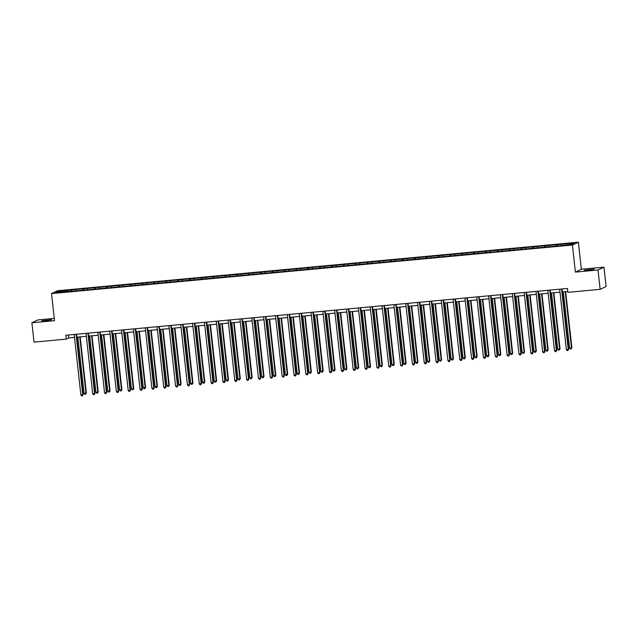<?xml version="1.0" encoding="UTF-8"?>
<svg xmlns="http://www.w3.org/2000/svg" width="638" height="638" viewBox="0 0 638 638"><rect width="100%" height="100%" fill="white"/><g stroke="black" fill="none" stroke-linecap="round" stroke-linejoin="round"><path stroke-width="0.96" d="M45.609 320.747L51.606 319.71L41.677 320.802L45.609 320.747M588.196 270.161L594.185 269.124L584.256 270.217L588.196 270.161M54.27 318.402L37.849 319.933L31.9 322.772L34.037 342.112L66.296 339.105L68.705 337.957L74.51 337.414M578.355 242.185L57.484 290.745L51.534 293.592L572.406 245.032L578.355 242.185L581.346 269.26L575.396 272.107L598.013 269.994L603.963 267.155L581.346 269.26M603.963 267.155L606.1 286.494L600.151 289.333L598.013 269.994M68.768 291.534L558.162 245.909L571.648 244.426L574.096 243.261L561.783 244.179L557.229 244.609L557.381 245.981M68.697 291.319L55.793 292.515L58.233 291.351L71.727 289.867L71.879 291.247M557.229 244.609L71.727 289.867M600.151 289.333L567.884 292.34L567.461 288.472L65.866 335.237L66.296 339.105M75.691 289.724L75.611 290.673M82.98 289.046L82.876 290.218M87.534 288.623L87.454 289.564M94.823 287.937L94.719 289.118M99.376 287.515L99.289 288.464M106.666 286.837L106.562 288.009M111.219 286.414L111.132 287.355M118.501 285.736L118.397 286.909M123.062 285.306L122.974 286.255M130.343 284.628L130.24 285.8M134.897 284.205L134.817 285.154M142.186 283.527L142.083 284.7M146.74 283.097L146.66 284.046M154.029 282.419L153.925 283.599M158.583 281.996L158.503 282.945M165.872 281.318L165.768 282.49M170.426 280.895L170.338 281.837M177.715 280.21L177.611 281.39M182.269 279.787L182.181 280.736M189.55 279.109L189.446 280.281M194.112 278.686L194.024 279.627M201.393 278.009L201.289 279.181M205.946 277.578L205.867 278.527M213.236 276.9L213.132 278.072M217.789 276.477L217.71 277.426M225.078 275.799L224.975 276.972M229.632 275.369L229.544 276.318M236.921 274.691L236.818 275.871M241.475 274.268L241.387 275.217M248.764 273.59L248.653 274.763M253.318 273.168L253.23 274.109M260.599 272.482L260.495 273.662M265.153 272.059L265.073 273.008M272.442 271.381L272.338 272.554M276.996 270.959L276.916 271.9M284.285 270.281L284.181 271.453M288.839 269.85L288.759 270.799M296.128 269.172L296.024 270.345M300.681 268.75L300.594 269.699M307.971 268.072L307.867 269.244M312.524 267.641L312.437 268.59M319.805 266.963L319.702 268.143M324.367 266.54L324.279 267.489M331.648 265.863L331.545 267.035M336.202 265.44L336.122 266.381M343.491 264.754L343.388 265.934M348.045 264.331L347.965 265.28M355.334 263.654L355.23 264.826M359.888 263.231L359.8 264.172M367.177 262.553L367.073 263.725M371.731 262.122L371.643 263.071M379.02 261.444L378.916 262.617M383.574 261.022L383.486 261.971M390.855 260.344L390.751 261.516M395.416 259.913L395.329 260.862M402.698 259.235L402.594 260.416M407.251 258.813L407.172 259.762M414.54 258.135L414.437 259.307M419.094 257.712L419.014 258.653M426.383 257.026L426.28 258.207M430.937 256.604L430.849 257.553M438.226 255.926L438.123 257.098M442.78 255.503L442.692 256.444M450.069 254.825L449.957 255.998M454.623 254.395L454.535 255.344M461.904 253.717L461.8 254.889M466.458 253.294L466.378 254.243M473.747 252.616L473.643 253.788M478.301 252.185L478.221 253.134M485.59 251.508L485.486 252.688M490.144 251.085L490.064 252.034M497.433 250.407L497.329 251.579M501.986 249.984L501.899 250.925M509.276 249.299L509.172 250.479M513.829 248.876L513.742 249.825M521.11 248.198L521.007 249.37M525.672 247.775L525.584 248.724M532.953 247.097L532.85 248.27M537.507 246.667L537.427 247.616M544.796 245.989L544.692 247.161M549.35 245.566L549.27 246.515M556.639 244.888L556.535 246.061M561.193 244.458L561.105 245.407M31.9 322.772L54.517 320.667L51.534 293.592M575.396 272.107L572.406 245.032M76.823 337.199L86.345 336.306M88.666 336.09L98.188 335.205M100.509 334.99L110.031 334.105M112.352 333.889L121.874 332.996M124.187 332.781L133.717 331.896M136.03 331.68L145.552 330.787M147.872 330.572L157.395 329.686M159.715 329.471L169.237 328.586M171.558 328.363L181.08 327.477M183.393 327.262L192.923 326.377M195.236 326.162L204.766 325.268M207.079 325.053L216.601 324.168M218.922 323.952L228.444 323.059M230.765 322.844L240.287 321.959M242.607 321.743L252.13 320.858M254.442 320.635L263.972 319.75M266.285 319.534L275.815 318.649M278.128 318.434L287.65 317.541M289.971 317.325L299.493 316.44M301.814 316.225L311.336 315.331M313.649 315.116L323.179 314.231M325.492 314.016L335.022 313.13M337.335 312.907L346.857 312.022M349.177 311.807L358.7 310.921M361.02 310.706L370.542 309.813M372.863 309.597L382.385 308.712M384.698 308.497L394.228 307.604M396.541 307.388L406.071 306.503M408.384 306.288L417.906 305.403M420.227 305.179L429.749 304.294M432.07 304.079L441.592 303.194M443.912 302.978L453.435 302.085M455.747 301.87L465.277 300.984M467.59 300.769L477.12 299.876M479.433 299.661L488.955 298.775M491.276 298.56L500.798 297.675M503.119 297.452L512.641 296.566M514.954 296.351L524.484 295.466M526.797 295.25L536.327 294.357M538.639 294.142L548.162 293.257M550.482 293.041L560.005 292.148M562.325 291.933L567.788 291.422M58.233 291.351L58.999 292.22M71.137 290.146L71.033 291.327M68.386 335.006L68.705 337.957M545.386 245.71L545.538 247.089M533.543 246.81L533.695 248.19M521.701 247.919L521.852 249.291M509.858 249.019L510.009 250.399M498.015 250.128L498.166 251.5M486.18 251.228L486.331 252.608M474.337 252.337L474.489 253.709M462.494 253.438L462.646 254.817M450.651 254.538L450.803 255.918M438.808 255.647L438.96 257.018M426.974 256.747L427.125 258.127M415.131 257.856L415.282 259.227M403.288 258.956L403.439 260.336M391.445 260.065L391.596 261.436M379.602 261.165L379.754 262.545M367.759 262.266L367.911 263.646M355.924 263.374L356.076 264.746M344.081 264.475L344.233 265.855M332.238 265.583L332.39 266.955M320.396 266.684L320.547 268.064M308.553 267.793L308.704 269.164M296.71 268.893L296.869 270.273M284.875 269.994L285.026 271.373M273.032 271.102L273.184 272.474M261.189 272.203L261.341 273.582M249.346 273.311L249.498 274.683M237.503 274.412L237.655 275.791M225.669 275.52L225.82 276.892M213.826 276.621L213.977 278.001M201.983 277.721L202.134 279.101M190.14 278.83L190.291 280.202M178.297 279.93L178.449 281.31M166.454 281.039L166.606 282.411M154.619 282.14L154.771 283.519M142.776 283.248L142.928 284.62M130.934 284.349L131.085 285.728M119.091 285.449L119.242 286.829M107.248 286.558L107.399 287.929M95.405 287.658L95.564 289.038M83.57 288.767L83.722 290.138M561.576 289.022L568.251 349.48L566.353 349.656L559.678 289.197M561.998 288.982L568.657 349.289L567.916 350.477L567.158 350.549L566.353 349.656M568.657 349.289L567.916 350.477M563.362 291.837L569.575 348.117L571.473 347.941L571.871 347.75L565.675 291.622M571.871 347.75L571.13 348.946L571.473 347.941L565.26 291.662M571.13 348.946L570.372 349.018L569.575 348.117M549.741 290.13L556.408 350.581L554.51 350.756L547.843 290.306M550.155 290.091L556.815 350.39L556.073 351.586L555.315 351.658L554.51 350.756M556.815 350.39L556.073 351.586M537.898 291.231L544.573 351.69L542.675 351.865L536 291.406M538.312 291.191L544.972 351.49L544.23 352.686L543.472 352.758L542.675 351.865M544.972 351.49L544.23 352.686M551.519 292.946L557.732 349.225L559.63 349.05L560.028 348.85L553.832 292.73M560.028 348.85L559.295 350.047L559.63 349.05L553.417 292.762M559.295 350.047L558.529 350.118L557.732 349.225M539.676 294.046L545.889 350.326L547.787 350.15L548.186 349.959L541.989 293.831M548.186 349.959L547.452 351.155L547.787 350.15L541.574 293.871M547.452 351.155L546.694 351.219L545.889 350.326M526.055 292.34L532.73 352.79L530.832 352.966L524.157 292.515M526.47 292.3L533.129 352.599L532.387 353.795L531.629 353.859L530.832 352.966M533.129 352.599L532.387 353.795M514.212 293.44L520.887 353.891L518.989 354.074L512.314 293.616M514.635 293.4L521.286 353.699L520.552 354.895L519.787 354.967L518.989 354.074M521.286 353.699L520.552 354.895M502.369 294.541L509.044 354.999L507.146 355.175L500.471 294.724M502.792 294.501L509.451 354.808L508.709 355.996L507.952 356.068L507.146 355.175M509.451 354.808L508.709 355.996M527.833 295.147L534.046 351.434L536.351 351.059L530.154 294.931M536.351 351.059L535.609 352.256L535.944 351.251L529.731 294.971M535.609 352.256L534.851 352.328L534.046 351.434M515.99 296.255L522.203 352.535L524.101 352.359L524.508 352.168L518.311 296.04M524.508 352.168L523.766 353.356L524.101 352.359L517.889 296.08M523.766 353.356L523.008 353.428L522.203 352.535M504.156 297.356L510.368 353.635L512.266 353.46L512.665 353.269L506.468 297.141M512.665 353.269L511.923 354.465L512.266 353.46L506.046 297.18M511.923 354.465L511.166 354.537L510.368 353.635M492.313 298.464L498.525 354.744L500.423 354.569L500.822 354.377L494.625 298.249M500.822 354.377L500.08 355.565L500.423 354.569L494.211 298.289M500.08 355.565L499.323 355.637L498.525 354.744M480.47 299.565L486.682 355.844L488.58 355.669L488.979 355.478L482.783 299.35M488.979 355.478L488.245 356.674L488.58 355.669L482.368 299.389M488.245 356.674L487.48 356.746L486.682 355.844M468.627 300.673L474.839 356.953L476.738 356.778L477.144 356.578L470.948 300.458M477.144 356.578L476.403 357.774L476.738 356.778L470.525 300.49M476.403 357.774L475.645 357.846L474.839 356.953M456.784 301.774L462.997 358.054L464.895 357.878L465.301 357.687L459.105 301.559M465.301 357.687L464.56 358.875L464.895 357.878L458.682 301.599M464.56 358.875L463.802 358.947L462.997 358.054M444.941 302.875L451.162 359.162L453.459 358.787L447.262 302.659M453.459 358.787L452.717 359.984L453.052 358.979L446.839 302.699M452.717 359.984L451.959 360.055L451.162 359.162M433.106 303.983L439.319 360.263L441.217 360.087L441.616 359.896L435.419 303.768M441.616 359.896L440.874 361.084L441.217 360.087L435.004 303.808M440.874 361.084L440.116 361.156L439.319 360.263M421.263 305.084L427.476 361.363L429.374 361.188L429.773 360.996L423.576 304.868M429.773 360.996L429.031 362.193L429.374 361.188L423.161 304.908M429.031 362.193L428.273 362.264L427.476 361.363M409.421 306.192L415.633 362.472L417.531 362.296L417.93 362.105L411.733 305.977M417.93 362.105L417.196 363.293L417.531 362.296L411.319 306.017M417.196 363.293L416.431 363.365L415.633 362.472M397.578 307.293L403.79 363.572L405.688 363.397L406.095 363.205L399.898 307.077M406.095 363.205L405.353 364.402L405.688 363.397L399.476 307.117M405.353 364.402L404.596 364.473L403.79 363.572M385.735 308.401L391.947 364.681L393.845 364.505L394.252 364.306L388.056 308.186M394.252 364.306L393.51 365.502L393.845 364.505L387.633 308.218M393.51 365.502L392.753 365.574L391.947 364.681M373.892 309.502L380.112 365.781L382.01 365.606L382.409 365.414L376.213 309.286M382.409 365.414L381.668 366.603L382.01 365.606L375.79 309.326M381.668 366.603L380.91 366.675L380.112 365.781M362.057 310.602L368.27 366.89L370.566 366.515L364.37 310.387M370.566 366.515L369.825 367.711L370.168 366.706L363.955 310.427M369.825 367.711L369.067 367.783L368.27 366.89M350.214 311.711L356.427 367.99L358.325 367.815L358.723 367.624L352.527 311.496M358.723 367.624L357.99 368.812L358.325 367.815L352.112 311.535M357.99 368.812L357.224 368.884L356.427 367.99M338.371 312.811L344.584 369.091L346.482 368.916L346.881 368.724L340.684 312.596M346.881 368.724L346.147 369.92L346.482 368.916L340.269 312.636M346.147 369.92L345.389 369.992L344.584 369.091M326.528 313.92L332.741 370.2L334.639 370.024L335.046 369.833L328.849 313.705M335.046 369.833L334.304 371.021L334.639 370.024L328.426 313.744M334.304 371.021L333.546 371.093L332.741 370.2M314.686 315.02L320.898 371.3L322.796 371.125L323.203 370.933L317.006 314.805M323.203 370.933L322.461 372.129L322.796 371.125L316.584 314.845M322.461 372.129L321.704 372.193L320.898 371.3M490.526 295.649L497.201 356.1L495.303 356.275L488.628 295.825M490.949 295.609L497.608 355.908L496.866 357.105L496.109 357.176L495.303 356.275M497.608 355.908L496.866 357.105M478.691 296.75L485.366 357.208L483.468 357.384L476.793 296.925M479.106 296.71L485.765 357.017L485.024 358.205L484.266 358.277L483.468 357.384M485.765 357.017L485.024 358.205M466.849 297.858L473.524 358.309L471.626 358.484L464.95 298.034M467.263 297.818L473.922 358.117L473.181 359.314L472.423 359.385L471.626 358.484M473.922 358.117L473.181 359.314M455.006 298.959L461.681 359.417L459.783 359.593L453.108 299.134M455.428 298.919L462.079 359.218L461.346 360.414L460.58 360.486L459.783 359.593M462.079 359.218L461.346 360.414M443.163 300.067L449.838 360.518L447.94 360.693L441.265 300.243M443.585 300.027L450.237 360.326L449.503 361.523L448.745 361.587L447.94 360.693M450.237 360.326L449.503 361.523M431.32 301.168L437.995 361.618L436.097 361.802L429.422 301.343M431.743 301.128L438.402 361.427L437.66 362.623L436.902 362.695L436.097 361.802M438.402 361.427L437.66 362.623M419.485 302.268L426.152 362.727L424.254 362.902L417.587 302.452M419.9 302.229L426.559 362.536L425.817 363.724L425.06 363.796L424.254 362.902M426.559 362.536L425.817 363.724M407.642 303.377L414.317 363.827L412.419 364.003L405.744 303.552M408.057 303.337L414.716 363.636L413.974 364.832L413.217 364.904L412.419 364.003M414.716 363.636L413.974 364.832M395.799 304.478L402.474 364.936L400.576 365.111L393.901 304.653M396.214 304.438L402.873 364.745L402.131 365.933L401.374 366.005L400.576 365.111M402.873 364.745L402.131 365.933M383.956 305.586L390.631 366.037L388.733 366.212L382.058 305.761M384.379 305.546L391.03 365.845L390.296 367.041L389.531 367.113L388.733 366.212M391.03 365.845L390.296 367.041M372.113 306.687L378.789 367.145L376.891 367.321L370.215 306.862M372.536 306.647L379.195 366.946L378.454 368.142L377.696 368.214L376.891 367.321M379.195 366.946L378.454 368.142M360.271 307.795L366.946 368.246L365.048 368.421L358.373 307.971M360.693 307.755L367.352 368.054L366.611 369.243L365.853 369.314L365.048 368.421M367.352 368.054L366.611 369.243M348.436 308.896L355.103 369.346L353.213 369.53L346.538 309.071M348.85 308.856L355.51 369.155L354.768 370.351L354.01 370.423L353.213 369.53M355.51 369.155L354.768 370.351M336.593 309.996L343.268 370.455L341.37 370.63L334.695 310.18M337.008 309.956L343.667 370.263L342.925 371.452L342.167 371.523L341.37 370.63M343.667 370.263L342.925 371.452M324.75 311.105L331.425 371.555L329.527 371.731L322.852 311.28M325.165 311.065L331.824 371.364L331.082 372.56L330.325 372.632L329.527 371.731M331.824 371.364L331.082 372.56M312.907 312.205L319.582 372.664L317.684 372.839L311.009 312.381M313.33 312.165L319.981 372.472L319.247 373.661L318.482 373.732L317.684 372.839M319.981 372.472L319.247 373.661M301.064 313.314L307.739 373.764L305.841 373.94L299.166 313.489M301.487 313.274L308.146 373.573L307.404 374.769L306.647 374.841L305.841 373.94M308.146 373.573L307.404 374.769M289.221 314.414L295.896 374.873L293.998 375.048L287.331 314.59M289.644 314.375L296.303 374.673L295.561 375.87L294.804 375.941L293.998 375.048M296.303 374.673L295.561 375.87M277.386 315.523L284.062 375.973L282.163 376.149L275.488 315.698M277.801 315.483L284.46 375.782L283.719 376.97L282.961 377.042L282.163 376.149M284.46 375.782L283.719 376.97M265.544 316.623L272.219 377.074L270.321 377.257L263.646 316.799M265.958 316.584L272.617 376.883L271.876 378.079L271.118 378.151L270.321 377.257M272.617 376.883L271.876 378.079M302.851 316.129L309.063 372.409L310.961 372.233L311.36 372.034L305.163 315.914M311.36 372.034L310.618 373.23L310.961 372.233L304.741 315.946M310.618 373.23L309.861 373.302L309.063 372.409M291.008 317.23L297.22 373.509L299.118 373.334L299.517 373.142L293.32 317.014M299.517 373.142L298.775 374.331L299.118 373.334L292.906 317.054M298.775 374.331L298.018 374.402L297.22 373.509M279.165 318.33L285.377 374.618L287.674 374.243L281.478 318.115M287.674 374.243L286.94 375.439L287.275 374.434L281.063 318.155M286.94 375.439L286.175 375.511L285.377 374.618M267.322 319.439L273.535 375.718L275.433 375.543L275.839 375.351L269.643 319.223M275.839 375.351L275.098 376.54L275.433 375.543L269.22 319.263M275.098 376.54L274.34 376.611L273.535 375.718M253.701 317.724L260.376 378.182L258.478 378.358L251.803 317.907M254.123 317.684L260.775 377.991L260.041 379.179L259.275 379.251L258.478 378.358M260.775 377.991L260.041 379.179M241.858 318.833L248.533 379.283L246.635 379.458L239.96 319.008M242.281 318.793L248.932 379.092L248.198 380.288L247.44 380.36L246.635 379.458M248.932 379.092L248.198 380.288M230.015 319.933L236.69 380.392L234.792 380.567L228.117 320.109M230.438 319.893L237.097 380.2L236.355 381.388L235.597 381.46L234.792 380.567M237.097 380.2L236.355 381.388M218.18 321.042L224.847 381.492L222.949 381.668L216.282 321.217M218.595 321.002L225.254 381.301L224.512 382.497L223.755 382.561L222.949 381.668M225.254 381.301L224.512 382.497M206.337 322.142L213.012 382.601L211.114 382.776L204.439 322.318M206.752 322.102L213.411 382.401L212.669 383.597L211.912 383.669L211.114 382.776M213.411 382.401L212.669 383.597M194.494 323.243L201.169 383.701L199.271 383.877L192.596 323.426M194.909 323.211L201.568 383.51L200.826 384.698L200.069 384.77L199.271 383.877M201.568 383.51L200.826 384.698M182.651 324.351L189.327 384.802L187.428 384.985L180.753 324.527M183.074 324.311L189.725 384.61L188.992 385.807L188.226 385.878L187.428 384.985M189.725 384.61L188.992 385.807M170.809 325.452L177.484 385.91L175.586 386.086L168.911 325.635M171.231 325.412L177.89 385.719L177.149 386.907L176.391 386.979L175.586 386.086M177.89 385.719L177.149 386.907M255.479 320.539L261.692 376.819L263.59 376.643L263.996 376.452L257.8 320.324M263.996 376.452L263.255 377.648L263.59 376.643L257.377 320.364M263.255 377.648L262.497 377.72L261.692 376.819M243.636 321.648L249.857 377.927L252.154 377.56L245.957 321.432M252.154 377.56L251.412 378.749L251.747 377.752L245.534 321.472M251.412 378.749L250.654 378.82L249.857 377.927M231.801 322.748L238.014 379.028L239.912 378.852L240.311 378.661L234.114 322.533M240.311 378.661L239.569 379.857L239.912 378.852L233.699 322.573M239.569 379.857L238.811 379.921L238.014 379.028M219.958 323.857L226.171 380.136L228.069 379.961L228.468 379.762L222.271 323.641M228.468 379.762L227.726 380.958L228.069 379.961L221.857 323.673M227.726 380.958L226.969 381.03L226.171 380.136M208.116 324.957L214.328 381.237L216.226 381.061L216.625 380.87L210.428 324.742M216.625 380.87L215.891 382.058L216.226 381.061L210.014 324.782M215.891 382.058L215.126 382.13L214.328 381.237M196.273 326.058L202.485 382.345L204.79 381.971L198.593 325.843M204.79 381.971L204.048 383.167L204.383 382.162L198.171 325.882M204.048 383.167L203.291 383.239L202.485 382.345M184.43 327.166L190.642 383.446L192.54 383.271L192.947 383.079L186.751 326.951M192.947 383.079L192.205 384.267L192.54 383.271L186.328 326.991M192.205 384.267L191.448 384.339L190.642 383.446M172.587 328.267L178.807 384.547L180.706 384.371L181.104 384.18L174.908 328.052M181.104 384.18L180.363 385.376L180.706 384.371L174.485 328.091M180.363 385.376L179.605 385.448L178.807 384.547M158.966 326.56L165.641 387.011L163.743 387.186L157.068 326.736M159.388 326.52L166.047 386.819L165.306 388.016L164.548 388.087L163.743 387.186M166.047 386.819L165.306 388.016M160.752 329.375L166.965 385.655L168.863 385.48L169.261 385.288L163.065 329.16M169.261 385.288L168.52 386.476L168.863 385.48L162.65 329.2M168.52 386.476L167.762 386.548L166.965 385.655M147.131 327.661L153.798 388.119L151.908 388.295L145.233 327.836M147.545 327.621L154.205 387.928L153.463 389.116L152.705 389.188L151.908 388.295M154.205 387.928L153.463 389.116M148.909 330.476L155.122 386.756L157.02 386.58L157.419 386.389L151.222 330.261M157.419 386.389L156.685 387.585L157.02 386.58L150.807 330.301M156.685 387.585L155.919 387.649L155.122 386.756M135.288 328.769L141.963 389.22L140.065 389.395L133.39 328.945M135.703 328.729L142.362 389.028L141.62 390.225L140.862 390.289L140.065 389.395M142.362 389.028L141.62 390.225M137.066 331.585L143.279 387.864L145.576 387.489L139.387 331.369M145.576 387.489L144.842 388.686L145.177 387.681L138.964 331.401M144.842 388.686L144.084 388.757L143.279 387.864M123.445 329.87L130.12 390.328L128.222 390.504L121.547 330.045M123.86 329.83L130.519 390.129L129.777 391.325L129.02 391.397L128.222 390.504M130.519 390.129L129.777 391.325M125.223 332.685L131.436 388.965L133.334 388.789L133.741 388.598L127.544 332.47M133.741 388.598L132.999 389.786L133.334 388.789L127.121 332.51M132.999 389.786L132.241 389.858L131.436 388.965M111.602 330.97L118.277 391.429L116.379 391.604L109.704 331.154M112.025 330.939L118.676 391.238L117.942 392.426L117.177 392.498L116.379 391.604M118.676 391.238L117.942 392.426M113.381 333.786L119.593 390.073L121.898 389.698L115.701 333.57M121.898 389.698L121.156 390.895L121.491 389.89L115.279 333.61M121.156 390.895L120.399 390.966L119.593 390.073M99.759 332.079L106.434 392.529L104.536 392.713L97.861 332.254M100.182 332.039L106.841 392.338L106.099 393.534L105.342 393.606L104.536 392.713M106.841 392.338L106.099 393.534M101.546 334.894L107.758 391.174L109.656 390.998L110.055 390.807L103.858 334.679M110.055 390.807L109.313 391.995L109.656 390.998L103.436 334.719M109.313 391.995L108.556 392.067L107.758 391.174M87.916 333.18L94.591 393.638L92.693 393.813L86.026 333.363M88.339 333.14L94.998 393.447L94.257 394.635L93.499 394.707L92.693 393.813M94.998 393.447L94.257 394.635M89.703 335.995L95.915 392.274L97.813 392.099L98.212 391.907L92.016 335.779M98.212 391.907L97.47 393.104L97.813 392.099L91.601 335.819M97.47 393.104L96.713 393.175L95.915 392.274M76.082 334.288L82.757 394.739L80.859 394.914L74.183 334.464M76.496 334.248L83.155 394.547L82.414 395.743L81.656 395.815L80.859 394.914M83.155 394.547L82.414 395.743M77.86 337.103L84.072 393.383L85.971 393.207L86.369 393.016L80.173 336.888M86.369 393.016L85.636 394.204L85.971 393.207L79.758 336.928M85.636 394.204L84.87 394.276L84.072 393.383"/></g></svg>
